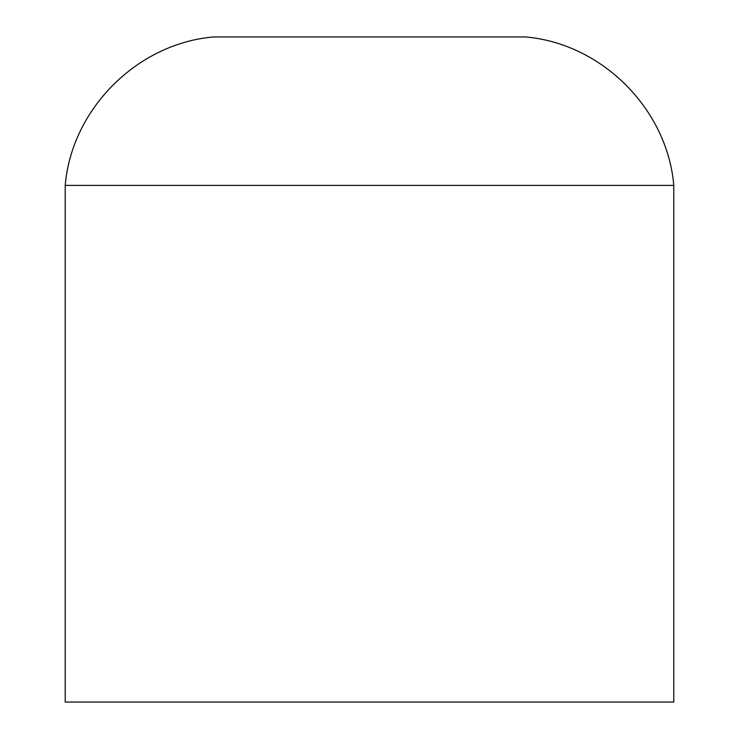 <?xml version="1.0" encoding="UTF-8"?>
<svg xmlns="http://www.w3.org/2000/svg" width="739" height="739" viewBox="0 0 739 739"><rect width="100%" height="100%" fill="white"/><g stroke="black" fill="none" stroke-linecap="round" stroke-linejoin="round"><path stroke-width="1.11" d="M673.783 185.406C667.363 108.993 601.722 43.361 525.327 36.95L213.673 36.95C137.278 43.361 71.637 108.993 65.217 185.406L65.217 702.05L673.783 702.05L673.783 185.406L65.217 185.406"/></g></svg>
